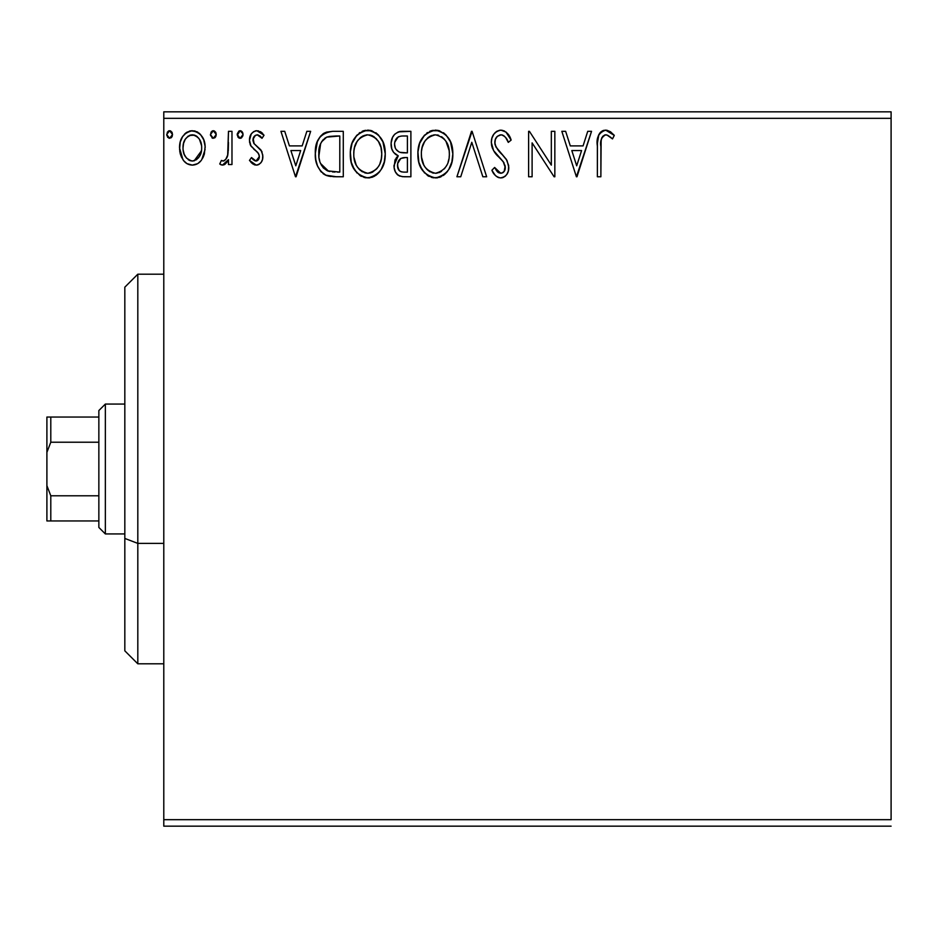 <?xml version="1.0" encoding="UTF-8"?>
<svg xmlns="http://www.w3.org/2000/svg" width="938" height="938" viewBox="0 0 938 938"><rect width="100%" height="100%" fill="white"/><g stroke="black" fill="none" stroke-linecap="round" stroke-linejoin="round"><path stroke-width="1.41" d="M163.787 118.329L891.1 118.329L891.1 819.671L163.787 819.671L163.787 118.329L163.787 826.167L891.1 826.167L163.787 826.167L163.787 819.671L891.1 819.671L891.1 118.329L163.787 118.329L163.787 111.833L163.787 118.329M204.894 144.253L205.164 147.841C205.258 138.402 200.978 132.704 192.337 130.734C183.707 132.715 179.439 138.414 179.521 147.841L182.922 159.648C185.138 163.106 188.28 164.936 192.337 165.123C196.405 164.936 199.548 163.106 201.776 159.624L204.367 153.996L205.129 146.351L203.71 139.832L200.638 134.65L196.933 131.742L190.86 130.828L186.709 132.317L182.64 136.573L180.26 141.978L179.568 149.4L181.386 156.939L183.766 160.785L186.932 163.622L192.337 165.123L197.766 163.622L200.92 160.773M228.473 131.32L231.979 131.32L228.473 131.32L227.676 155.016L225.753 159.401L223.467 160.984L221.403 160.445L219.738 163.986L222.025 165.088L224.463 164.596L228.473 159.648L228.473 164.537L231.979 164.537L231.979 131.32L231.979 164.537L231.979 131.32L228.473 131.32L227.934 153.879C227.641 157.432 225.988 159.823 222.974 161.043L221.403 160.445L219.738 163.986L222.4 165.123L228.473 159.648L228.473 164.537L231.979 164.537L228.473 164.537M256.203 165.123L259.123 164.338L261.28 162.215L262.499 159.437L262.792 155.087L260.916 149.963L253.788 143.326L253.213 138.296L254.667 135.881L257.223 134.814L260.037 135.951L262.019 138.308L264.024 135.236L261.01 132.035L256.836 130.734L253.635 131.613L251.255 133.958L249.461 140.337L251.021 146.164L257.809 152.554L259.146 155.005L259.158 158.1L257.446 160.597L254.573 160.679L251.501 157.549L249.461 160.398L252.322 163.54L256.203 165.123C260.717 164.185 262.933 161.277 262.863 156.412L261.737 151.288L253.788 143.326L252.955 140.161C253.002 137.171 254.433 135.4 257.223 134.814L262.019 138.308L264.024 135.236L256.836 130.734C251.876 131.789 249.426 134.99 249.461 140.337L250.61 145.472L258.525 153.562L259.369 156.576L255.992 161.043L251.501 157.549L249.461 160.398L256.203 165.123M324.9 132.739L332.72 131.32L326.506 132.129L323.164 133.724L320.292 136.491L317.361 141.72L315.309 153.48L315.801 159.765L317.478 165.838L320.655 171.267L326.213 175.406L333.647 176.719L343.285 176.778L343.285 131.32L332.72 131.32C320.597 132.973 314.793 140.36 315.309 153.48C314.781 162.802 318.205 170.024 325.58 175.136L336.402 176.778L343.285 176.778L343.285 131.32L343.285 176.778L333.576 176.707M401.804 131.32L410.891 131.32L398.333 131.871L394.64 134.298L392.541 137.394L391.111 143.045L391.767 148.837L393.608 152.425L398.251 155.837L394.98 160.152L394.124 167.703L395.379 171.9L398.146 175.265L402.261 176.661L410.891 176.778L410.891 131.32L410.891 176.778L410.891 131.32L401.804 131.32C394.699 132.422 391.123 136.714 391.076 144.218C391.029 149.658 393.421 153.539 398.251 155.837L393.983 165.51C394.042 172.674 397.536 176.438 404.454 176.778L410.891 176.778L404.454 176.778M460.734 176.778L456.923 176.778L471.497 131.32L456.923 176.778L460.734 176.778L471.791 142.295L482.847 176.778L486.646 176.778L472.084 131.32L486.646 176.778L472.084 131.32L456.923 176.778L460.734 176.778L471.791 142.295L482.847 176.778L486.646 176.778L482.847 176.778M551.333 131.32L551.333 165.135L529.407 131.32L528.61 131.32L528.61 176.778L532.104 176.778L532.104 142.881L554.1 176.778L554.839 176.778L554.839 131.32L551.333 131.32L554.839 131.32L551.333 131.32L551.333 165.135L529.407 131.32L528.61 131.32L528.61 176.778L532.104 176.778L532.104 142.881L554.1 176.778L554.839 176.778L554.839 131.32L554.839 176.778L554.1 176.778M600.871 146.539L601.258 139.528L602.688 136.362L604.858 134.92L606.921 134.99L612.502 138.894L614.284 135.4L610.544 131.801L606.347 130.183L602.032 131.062L598.854 134.591L597.424 143.033L597.377 176.778L600.871 176.778L600.871 146.539C599.816 140.97 601.434 137.065 605.725 134.814L608.023 135.471L612.502 138.894L614.284 135.4L605.69 130.159C598.749 132.516 595.982 137.827 597.377 146.082L597.377 176.778L600.871 176.778L601.129 140.395M587.739 131.32L591.55 131.32L576.976 176.778L591.55 131.32L587.739 131.32L583.073 145.894L570.304 145.894L565.637 131.32L561.827 131.32L576.401 176.778L591.55 131.32L587.739 131.32L583.073 145.894L570.304 145.894L565.637 131.32L561.827 131.32L576.401 176.778L561.827 131.32L565.637 131.32M500.915 130.159L496.8 131.297L493.751 134.31L491.899 138.191L491.313 142.459L493.564 150.537L503.19 161.653L505.172 165.944L504.175 171.408L501.736 173.167L497.703 172.041L494.631 167.456L491.899 170.247L495.264 175.383L497.703 177.235L500.669 177.939L504.644 176.661L506.848 174.386L508.337 171.009L508.689 165.534L506.286 159.296L495.956 146.985L494.889 143.678L495.334 139.41L497.375 136.303L501.162 134.814L503.741 135.658L505.688 137.569L508.29 142.388L511.128 140.09L506.133 132.117L500.915 130.159C494.572 131.543 491.371 135.635 491.313 142.459C491.817 148.31 494.326 153.199 498.875 157.127L503.19 161.653L505.301 167.527C505.312 170.798 503.788 172.721 500.716 173.284L494.631 167.456L491.899 170.247C493.505 174.55 496.437 177.106 500.669 177.939C506.145 176.766 508.853 173.225 508.795 167.339L507.001 160.41L495.956 146.985L494.807 142.517C494.889 138.144 497.011 135.576 501.162 134.814C504.808 135.916 507.188 138.437 508.29 142.388L511.128 140.09C509.604 134.533 506.203 131.226 500.915 130.159L499.837 130.218M452.843 153.844L450.533 141.908L446.125 135.084L439.336 130.722L431.269 130.745L424.515 135.189L419.638 143.35L417.938 152.015L418.84 162.239L422.088 169.79L427.763 175.687L433.532 177.81L439.617 177.305L445.104 174.034L448.774 169.508L451.87 161.957L452.843 153.844C453.007 140.911 447.168 133.008 435.314 130.159C423.472 133.114 417.656 141.087 417.879 154.067C417.656 167.187 423.554 175.136 435.584 177.939C447.356 174.843 453.101 166.812 452.843 153.844M385.248 153.844L382.939 141.908L378.518 135.084L371.741 130.722L363.674 130.745L356.909 135.189L352.031 143.35L350.343 152.015L351.246 162.239L354.482 169.79L360.157 175.687L365.926 177.81L372.011 177.305L377.498 174.034L381.18 169.508L384.275 161.957L385.248 153.844C385.412 140.911 379.562 133.008 367.708 130.159C355.865 133.114 350.062 141.087 350.284 154.067C350.05 167.187 355.948 175.136 367.977 177.939C379.749 174.843 385.506 166.812 385.248 153.844M306.843 131.32L310.654 131.32L296.08 176.778L310.654 131.32L306.843 131.32L302.177 145.894L289.408 145.894L284.73 131.32L280.931 131.32L295.493 176.778L310.654 131.32L306.843 131.32L302.177 145.894L289.408 145.894L284.73 131.32L280.931 131.32L295.493 176.778L280.931 131.32L284.73 131.32M238.24 137.429L237.22 134.521L240.128 138.308L243.048 134.521L241.394 131.097L238.873 131.097L237.267 133.864L237.935 137.03L240.785 138.226L243.001 135.189M216.244 134.521L215.506 132.024L212.996 130.769L211.132 132.024L210.452 135.189L212.668 138.226L215.517 137.03L216.244 134.521L213.325 130.734L210.417 134.521L213.325 138.308L216.244 134.521M172.533 134.521L171.795 132.024L169.286 130.769L167.433 132.024L166.741 135.189L168.957 138.226L171.806 137.03L172.533 134.521L169.614 130.734L166.706 134.521L169.614 138.308L172.533 134.521M891.1 111.833L163.787 111.833L891.1 111.833L891.1 118.329L891.1 111.833M600.871 176.778L597.377 176.778M597.424 143.057L597.389 144.558M598.292 135.963L599.628 133.29M599.64 133.266L600.953 131.836M602.079 131.039L603.146 130.558M603.263 130.523L604.095 130.3M605.69 130.159L605.057 130.183M606.98 130.265L610.544 131.801M613.417 134.427L614.284 135.4L612.502 138.894L610.392 137.1M609.829 136.667L606.921 135.002M606.874 134.978L605.291 134.849M606.323 134.861L605.725 134.814M601.868 137.616L601.504 138.554M601.856 137.663L601.082 140.899M598.854 134.591L598.28 135.998M576.694 165.815L571.805 150.549L581.583 150.549L576.694 165.815L571.805 150.549L581.583 150.549L576.694 165.815M532.104 176.778L528.61 176.778L528.61 131.32L529.407 131.32M501.877 130.218L504.574 131.062M505.863 131.906L511.128 140.09L508.29 142.388L507.141 139.903M502.51 135.037L501.162 134.814M497.058 136.596L496.437 137.311M495.792 138.355L495.334 139.375M494.889 143.678L495.1 144.757M495.123 144.839L497.972 150.01M498.57 150.76L499.708 152.085M500.142 152.554L501.748 154.231M502.967 155.474L504.152 156.752M506.286 159.296L505.734 158.604M508.689 169.215L508.349 170.974M508.326 171.068L506.86 174.362M505.711 175.769L504.644 176.661M503.589 177.282L501.83 177.845M499.145 177.763L497.691 177.235M496.448 176.461L494.291 174.187M494.303 174.198L493.74 173.401M491.899 170.247L494.631 167.456L495.158 168.441M495.71 169.379L496.308 170.306M496.331 170.341L496.964 171.22M497.152 171.443L498.23 172.463M498.606 172.698L500.716 173.284M502.721 172.768L503.507 172.193M504.175 171.408L504.949 169.872M505.054 169.497L505.172 165.944M504.069 162.978L503.647 162.309M503.636 162.297L501.068 159.354M497.421 155.602L496.108 154.102M496.003 153.984L494.713 152.308M492.614 148.65L491.911 146.645M491.875 146.516L491.489 144.733M491.442 140.337L491.348 141.38M492.825 135.846L493.728 134.357M493.787 134.263L495.076 132.715M496.8 131.308L495.123 132.657M496.823 131.285L499.755 130.23M502.147 160.48L502.944 161.348M505.254 166.73L505.23 168.547M501.724 177.857L502.756 177.622M508.771 168.265L508.795 167.339M499.79 134.99L500.47 134.861M452.62 157.865L452.304 159.999M451.87 161.969L451.366 163.74M450.815 165.299L449.923 167.386M449.877 167.492L448.798 169.485M447.649 171.208L446.289 172.85M444.272 174.738L443.264 175.488M441.095 176.719L439.641 177.294M433.462 177.798L431.515 177.399M428.901 176.344L427.751 175.687M424.586 173.002L420.154 166.132M419.79 165.229L418.84 162.227M418.231 159.132L418.114 158.182M417.879 154.067L417.938 152.003M418.114 149.928L418.313 148.521M418.852 145.894L419.614 143.42M422.065 138.425L424.504 135.201M426.731 133.126L427.552 132.528M429.768 131.297L431.246 130.757M431.328 130.722L433.274 130.3M435.314 130.159L436.346 130.194M437.401 130.3L439.347 130.734M443.463 132.727L446.136 135.107M450.568 141.966L451.366 144.065M452.362 148.005L452.608 149.717M436.604 177.903L437.624 177.786M433.45 134.99L434.599 134.849M448.106 162.086L448.868 159.108M444.999 168.031L444.249 168.934M437.343 173.096L435.431 173.284C425.887 170.88 421.209 164.478 421.373 154.078L421.561 157.361L421.373 154.078C421.15 143.584 425.84 137.171 435.431 134.814C444.882 137.171 449.513 143.526 449.349 153.867L449.173 150.596L449.349 153.867C449.56 164.291 444.929 170.763 435.431 173.284L436.252 173.249M423.648 164.736L425.289 167.48M423.777 164.994L421.561 157.361M433.79 173.155L429.252 171.326L426.11 168.512L427.939 170.329M429.229 171.302L430.05 171.818M432.195 172.768L433.286 173.061M430.636 135.904L428.068 137.558L432.172 135.307M422.159 147.465L424.668 141.45L428.068 137.558M425.618 140.079L423.46 143.725M421.561 150.784L422.147 147.524M448.599 147.418L448.305 146.398M447.356 143.877L446.019 141.427L449.173 150.608M444.084 138.883L446.019 141.427M437.061 134.931L438.644 135.283M439.535 172.416L438.667 172.744M449.314 155.509L449.161 157.162M400.116 176.215L399.225 175.875M398.146 175.265L397.126 174.398M396.563 173.764L395.39 171.924M395.379 171.9L394.124 167.691M394.98 160.163L395.484 159.073M396.293 157.795L397.114 156.845M396.598 155.005L395.144 154.008M393.608 152.413L391.756 148.814M391.65 148.439L391.486 147.829M391.111 145.132L391.076 144.218M391.228 141.826L392.014 138.636M393.057 136.432L394.511 134.439M400.62 131.379L399.471 131.555M395.285 147.934L394.57 144.218C394.898 138.648 397.829 135.904 403.399 135.987L407.397 135.987L407.397 152.882L400.057 152.343C396.434 150.889 394.605 148.181 394.57 144.218L394.746 146.211M399.846 171.115L397.806 168.031L397.642 163.575L400.843 158.405L405.603 157.549L402.894 157.748M397.642 163.611L397.489 165.428C397.665 160.14 400.374 157.514 405.603 157.549L407.397 157.549L407.397 172.111L403.762 172.111C399.588 171.924 397.489 169.696 397.489 165.428L398.896 170.224M399.013 170.364L399.823 171.091M401.804 171.924L400.479 171.478M400.479 158.628L397.818 162.778M401.441 152.648L405.626 152.882L400.057 152.343M394.886 146.785L395.133 147.559M398.838 151.85L396 149.294M394.757 142.236L398.111 136.983M396.95 137.898L395.859 139.328M395.332 140.372L394.839 141.849M397.806 168.031L397.56 166.741M397.489 165.428L397.524 164.502M397.642 163.575L398.134 161.782M405.603 157.549L407.397 157.549L407.397 172.111L403.762 172.111M385.014 157.889L384.697 159.999M384.263 161.969L383.759 163.74M383.22 165.299L382.329 167.386M382.282 167.492L381.18 169.508M380.042 171.208L378.718 172.815M376.654 174.749L375.669 175.488M374.696 176.098L372.034 177.294M369.009 177.903L370.018 177.786M365.855 177.798L363.921 177.399M361.306 176.344L360.157 175.676M356.979 173.002L352.582 166.19M352.196 165.229L351.246 162.274M350.624 159.132L350.507 158.182M350.284 154.067L350.343 152.003M350.519 149.928L350.706 148.521M351.234 145.953L352.031 143.362M354.458 138.425L356.897 135.201M359.137 133.126L359.946 132.528M362.162 131.297L363.639 130.757M363.721 130.722L365.668 130.3M367.708 130.159L368.74 130.194M369.795 130.3L371.753 130.734M375.857 132.727L378.53 135.095M382.962 141.966L383.759 144.065M384.756 148.005L385.002 149.717M352.172 165.182L352.559 166.143M365.843 134.99L367.004 134.849M372.527 135.858L371.049 135.283L373.981 136.69L378.424 141.427L380.98 147.395L381.754 153.867L381.567 150.596M381.32 158.803L381.754 153.867C381.965 164.291 377.322 170.763 367.825 173.284L366.183 173.155L367.825 173.284C358.293 170.88 353.603 164.478 353.778 154.078C353.556 143.584 358.234 137.171 367.825 134.814C377.275 137.171 381.918 143.526 381.754 153.867L381.274 159.108M377.404 168.031L372.585 172.111L368.646 173.249M356.053 164.736L357.683 167.48M353.778 154.078L353.954 150.784L353.778 154.078M356.182 164.994L353.954 157.361M366.183 173.155L361.646 171.326L358.504 168.512L360.333 170.329M361.622 171.302L362.443 171.818M364.589 172.768L365.679 173.061M363.029 135.904L360.462 137.558L364.577 135.307M354.552 147.465L357.061 141.45L360.462 137.558M358.011 140.079L355.854 143.725M380.992 147.418L380.711 146.398M379.749 143.877L378.424 141.427M376.478 138.883L372.597 135.893M369.455 134.931L371.049 135.283M369.736 173.096L371.096 172.744M371.929 172.416L376.642 168.934M381.332 158.792L379.902 163.693M379.96 163.54L380.5 162.086M330.856 176.485L328.37 176.074M330.903 176.496L326.928 175.676M325.58 175.136L326.213 175.406M324.138 174.351L322.918 173.483M321.511 172.205L320.726 171.337M317.478 165.838L316.974 164.49M316.892 164.267L316.329 162.321M316.282 162.145L315.801 159.753M315.555 158.006L315.426 156.611M315.344 155.051L315.508 149.529M318.181 139.891L319.283 137.933M324.009 133.196L323.164 133.724M317.49 165.862L317.83 166.659M324.196 174.386L324.888 174.773M329.883 171.537L327.432 170.845C321.23 166.917 318.357 161.137 318.814 153.48C318.369 146.375 320.984 140.923 326.682 137.136L339.791 135.987L339.791 172.111L327.432 170.845L323.293 167.879L320.608 163.529L328.617 171.244M321.535 141.873L326.682 137.136L324.618 138.355M327.233 136.925L336.027 135.987L328.945 136.479M334.948 172.064L332.404 171.9M320.632 143.631L318.908 156.048L319.166 148.708L320.925 143.01M318.99 156.916L318.908 156.048M319.67 160.75L319.213 158.592M323.364 139.469L321.488 141.955M295.798 165.815L290.897 150.549L300.676 150.549L295.798 165.815L290.897 150.549L300.676 150.549L295.798 165.815M255.148 165.006L254.104 164.666M253.143 164.138L252.357 163.564M251.701 163.001L250.786 162.075M249.461 160.398L251.501 157.549L252.392 158.78M252.744 159.19L253.366 159.812M255.617 161.008L256.754 160.937M257.446 160.609L258.302 159.788M258.525 159.483L259.005 158.581M259.181 158.018L259.216 155.262M259.158 155.028L257.446 152.167M256.93 151.675L253.752 149.13M250.083 144.253L250.61 145.472M249.743 142.998L249.52 141.661M249.485 139.504L249.461 140.337M249.871 137.007L250.094 136.303M250.458 135.389L251.243 133.982M255.159 130.957L255.968 130.792M256.836 130.734L255.992 130.792M257.938 130.816L258.571 130.945M260.225 131.578L260.975 132.024M261.045 132.07L262.581 133.325M264.024 135.236L262.019 138.308L261.116 137.065M260.741 136.631L260.037 135.951M257.997 134.896L257.223 134.814M255.417 135.307L253.026 139.223M253.166 138.472L254.151 143.842M256.461 145.976L257.504 146.75M262.863 156.412L262.839 157.174M262.499 159.425L261.725 161.477M261.28 162.215L260.729 162.942M260.717 162.966L258.255 164.771M257.716 164.936L257.024 165.076M262.019 151.897L261.737 151.288M253.002 140.993L252.955 140.161M259.369 156.576L259.31 157.338M251.923 158.147L251.501 157.549M242.883 135.822L241.406 137.956M239.46 138.214L238.873 137.968M243.001 133.864L240.128 130.734L237.267 135.189M238.873 131.097L239.46 130.828M240.468 130.769L241.371 131.085M241.394 131.097L242.321 132.024M242.203 131.871L242.825 133.055M228.473 159.648L227.981 160.621M225.038 164.256L227.418 161.606M224.475 164.596L223.467 164.982M219.738 163.986L221.403 160.445L223.467 160.984M224.803 160.339L223.948 160.855M226.504 158.264L226.961 157.279M227.371 156.142L228.133 152.484M228.262 151.041L228.473 142.482M220.336 164.42L220.969 164.771M216.057 135.916L214.591 137.956M215.506 137.042L214.603 137.956M212.656 138.214L212.047 137.945M212.058 131.097L212.656 130.828M213.653 130.769L214.579 131.097M215.4 131.871L216.021 133.055M216.068 133.208L215.506 132.024M200.005 161.805L197.777 163.599M186.861 163.587L185.712 162.766M181.456 157.092L180.401 154.289M180.295 153.949L179.721 151.018M179.521 147.841L179.568 146.351M179.697 144.898L179.92 143.491M180.26 141.99L180.729 140.501M181.351 138.93L182.629 136.596M184.399 134.263L185.9 132.891M189.441 131.109L190.789 130.839M193.849 130.839L195.28 131.121M196.968 131.754L197.941 132.293M199.079 133.114L200.615 134.626M202.045 136.561L203.147 138.531M201.776 159.624L205.117 149.4M204.355 154.031L203.312 156.881M203.194 157.15L202.702 158.112M192.337 130.734L191.598 130.769M189.277 135.482L194.529 135.142L192.349 134.814C198.715 136.456 201.822 140.782 201.67 147.805C201.822 154.864 198.715 159.284 192.349 161.043L192.349 161.043C185.982 159.272 182.875 154.864 183.016 147.805L183.543 143.42L183.016 147.805C182.863 140.782 185.97 136.444 192.349 134.814L196.511 136.104L198.879 138.402M199.489 139.34L201.541 145.601M201.541 150.057L199.466 156.353L196.523 159.671L192.349 161.043L194.541 160.691M191.223 160.949L186.545 158.147L184.223 154.36L183.144 150.033M183.965 153.68L184.223 154.36M188.175 159.671L190.156 160.691M192.349 134.814L190.144 135.154M197.39 136.784L195.936 135.752M194.154 160.808L201.436 150.877M172.346 135.916L171.806 137.03M171.795 137.042L170.88 137.956M167.726 137.429L166.706 134.521M168.359 131.097L168.946 130.828M170.294 130.828L170.88 131.097M171.689 131.871L172.311 133.055M441.587 136.69L444.037 138.836M446.887 165.041L446.078 166.472M441.599 171.255L440.192 172.111M404.219 152.859L402.824 152.8M402.121 152.73L400.737 152.531M395.953 149.224L395.332 148.063M394.57 144.218L394.617 143.233M398.333 136.866L399.119 136.526M403.399 135.987L407.397 135.987L407.397 152.882L405.626 152.882M353.954 150.784L354.541 147.524M379.28 165.041L378.471 166.472M336.027 135.987L339.791 135.987L339.791 172.111L337.492 172.111M321.781 165.803L320.608 163.529M183.016 147.805L183.144 145.601M183.543 143.42L185.196 139.34L188.175 136.104M194.529 135.142L196.511 136.104M201.166 152.237L199.466 156.353M198.844 157.279L198.153 158.159M137.816 543.395L137.816 274.189L137.816 543.395L163.787 543.395L137.816 543.395L137.816 663.811L137.816 543.395L124.824 538.435L137.816 543.395M124.824 287.169L124.824 538.435L124.824 287.169L137.816 274.189L163.787 274.189M124.824 650.831L124.824 538.435L124.824 650.831L137.816 663.811L163.787 663.811M98.853 495.78L98.853 527.449L105.349 533.933L105.349 404.067L98.853 410.551L98.853 495.78L98.853 410.551L105.349 404.067L105.349 533.933L124.824 533.933L105.349 533.933L98.853 527.449L98.853 495.78L50.793 495.78L46.9 485.638L46.9 452.362L50.793 442.22L98.853 442.22L50.793 442.22L50.793 417.047L46.9 417.047L46.9 452.362L46.9 417.047L50.793 417.047L50.793 442.22L46.9 452.362L46.9 520.953L98.853 520.953L50.793 520.953L50.793 495.78L50.793 520.953L46.9 520.953L46.9 485.638L50.793 495.78L98.853 495.78M124.824 404.067L105.349 404.067L124.824 404.067M98.853 417.047L50.793 417.047L98.853 417.047"/></g></svg>
